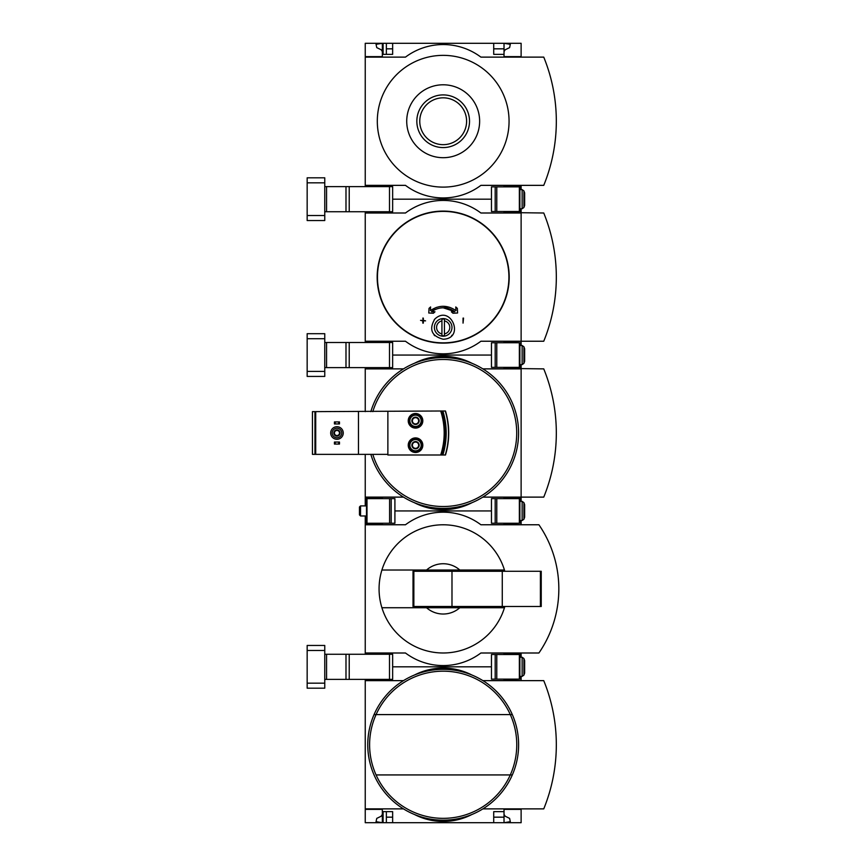 <?xml version="1.0" encoding="UTF-8"?>
<svg xmlns="http://www.w3.org/2000/svg" width="866" height="866" viewBox="0 0 866 866"><rect width="100%" height="100%" fill="white"/><g stroke="black" fill="none" stroke-linecap="round" stroke-linejoin="round"><path stroke-width="1.3" d="M521.126 808.876L521.126 822.7L392.644 822.7L392.644 811.637L382.339 811.637L382.339 822.7L376.05 821.693L376.764 818.381L381.213 816.216L382.339 814.408L382.339 809.374L365.246 808.876L403.448 808.876M382.339 809.374L365.246 809.374L365.246 822.7L383.097 822.7L383.097 811.637M382.339 679.388L382.339 680.146L365.246 680.146L365.246 679.388M383.097 822.7L386.366 822.7L386.366 811.637M392.644 822.7L386.366 822.7M382.339 680.146L365.246 680.146L365.246 808.876M504.023 814.408L505.159 816.216L509.609 818.381L510.312 821.693L504.023 822.7L504.023 817.168L493.717 817.168M392.644 817.168L386.366 817.168M491.455 666.82L392.644 666.82L491.455 666.82M521.126 680.644L504.023 680.146L504.023 679.139M521.126 680.146L521.126 676.378M521.126 809.374L504.023 809.374L504.023 811.637L493.717 811.637L493.717 822.7M504.023 811.637L504.023 817.168M403.448 680.644L365.246 680.644M414.522 814.527A62.85 62.85 0 0 0 471.84 814.527M482.914 808.876L543.751 808.876A169.768 169.768 0 0 0 543.751 680.644L482.914 680.644M471.84 674.993A62.85 62.85 0 0 0 414.522 674.993M376.071 774.929A73.578 73.578 0 0 0 510.291 774.929L512.315 774.929A75.429 75.429 0 0 1 374.058 774.929A75.429 75.429 0 0 1 443.186 669.331A75.429 75.429 0 0 1 512.315 774.929A75.429 75.429 0 0 1 374.058 774.929A75.429 75.429 0 0 1 443.186 669.331A75.429 75.429 0 0 1 512.315 714.591L510.291 714.591A73.578 73.578 0 0 1 510.291 774.929L376.071 774.929A73.578 73.578 0 0 1 376.071 714.591L510.291 714.591A73.578 73.578 0 0 0 376.071 714.591L374.058 714.591L376.071 714.591M382.339 654.252L382.339 653.494L365.246 652.996L405.472 652.996A62.85 62.85 0 0 0 480.901 652.996L538.912 652.996A113.143 113.143 0 0 0 538.912 524.764L480.901 524.764A62.85 62.85 0 0 0 405.472 524.764L365.246 524.764L382.339 524.266L382.339 523.259M382.339 653.494L365.246 653.494L365.246 654.252M382.339 524.266L365.246 524.266L365.246 515.974M504.835 571.279A64.116 64.116 0 0 0 504.456 570.023L426.548 570.023A25.146 25.146 0 0 1 459.814 570.023L504.456 570.023A64.116 64.116 0 0 0 381.906 570.023L426.548 570.023L381.906 570.023A64.116 64.116 0 0 0 381.906 607.737L426.548 607.737A25.146 25.146 0 0 0 459.814 607.737L381.906 607.737A64.116 64.116 0 0 0 504.835 606.481M491.455 510.94L394.907 510.94L491.455 510.94M521.126 524.764L504.023 524.266L504.023 523.259M365.246 524.764L365.246 652.996M521.126 524.266L521.126 520.498M521.126 657.262L521.126 652.996M521.126 653.494L504.023 653.494L504.023 654.501M545.006 643.081A113.143 113.143 0 0 0 552.584 625.966M552.584 551.794A113.143 113.143 0 0 0 545.006 534.679M459.814 607.737L504.456 607.737L459.814 607.737M413.851 571.279L413.017 571.279L413.017 606.481L413.851 606.481L413.851 571.279L541.239 571.279L541.239 606.481L502.269 606.481L502.269 571.279M502.269 606.481L451.987 606.481L451.987 571.279M451.987 606.481L413.851 606.481M519.871 679.139L491.455 679.139L491.455 654.501L519.871 654.501L519.871 679.139M524.644 660.531L524.644 673.109L523.908 675.134L523.908 658.506L524.644 660.531M522.133 676.378L523.908 675.134L522.133 676.378L519.871 676.378L522.133 676.378L522.133 657.262L519.871 657.262L522.133 657.262L523.908 658.506M324.761 654.252L392.644 654.252L392.644 679.388L389.505 679.388L389.505 654.252M324.761 679.388L389.505 679.388M307.159 683.166L307.159 688.189L324.761 688.189L324.761 683.166L307.159 683.166L307.159 645.451L324.761 645.451L324.761 683.166M382.339 498.621L382.339 497.614L365.246 497.116L403.448 497.116M382.339 367.628L382.339 368.386L365.246 368.386L365.246 367.628M382.339 497.614L365.246 497.614L365.246 505.906M382.339 368.386L365.246 368.386L365.246 411.631M418.668 447.008L415.528 448.826L412.378 447.008L412.378 443.381L415.528 441.563A3.626 3.626 0 0 1 418.668 447.008A3.626 3.626 0 0 1 412.378 447.008A3.626 3.626 0 0 1 415.528 441.563L418.668 443.381L418.668 447.008L418.668 443.381L415.528 441.563L412.378 443.381L412.378 447.008L415.528 448.826L418.668 447.008M418.668 422.619L415.528 424.437L412.378 422.619L412.378 418.992L415.528 417.174A3.626 3.626 0 0 1 418.668 422.619A3.626 3.626 0 0 1 412.378 422.619A3.626 3.626 0 0 1 415.528 417.174L418.668 418.992L418.668 422.619L418.668 418.992L415.528 417.174L412.378 418.992L412.378 422.619L415.528 424.437L418.668 422.619M387.871 454.369L315.711 454.369L315.711 411.631L440.686 411.004A70.904 70.904 0 0 1 440.686 454.996L387.871 454.996L387.871 411.631M358.459 454.369L358.459 411.631M440.686 411.004L445.492 411.004A76.684 76.684 0 0 1 445.492 454.996L440.686 454.996M415.528 437.904A7.296 7.296 0 0 1 421.839 448.837A7.296 7.296 0 0 1 409.207 448.837A7.296 7.296 0 0 1 415.528 437.904M415.528 413.515A7.296 7.296 0 0 1 421.839 424.448A7.296 7.296 0 0 1 409.207 424.448A7.296 7.296 0 0 1 415.528 413.515M315.711 454.369L312.442 454.369L312.442 411.631L315.711 411.631M491.455 355.06L392.644 355.06L491.455 355.06M521.126 501.382L521.126 497.116L543.751 497.116A169.768 169.768 0 0 0 543.751 368.884L504.023 368.386L504.023 367.379M521.126 368.386L521.126 364.618M521.126 497.614L504.023 497.614L504.023 498.621M414.522 502.767A62.85 62.85 0 0 0 471.84 502.767A62.85 62.85 0 0 1 414.522 502.767M471.84 363.233A62.85 62.85 0 0 0 414.522 363.233A62.85 62.85 0 0 1 471.84 363.233M403.448 368.884L365.246 368.884M365.246 454.369L365.246 497.116M482.914 497.116L521.126 497.116L521.126 368.884L482.914 368.884M370.843 411.631A75.429 75.429 0 0 1 518.258 425.791A75.429 75.429 0 0 1 370.843 454.369M442.862 411.004A74.173 74.173 0 0 1 442.862 454.996M441.487 411.004A71.651 71.651 0 0 1 441.487 454.996A71.651 71.651 0 0 0 441.487 411.004M335.196 442.05L334.438 442.05L334.438 444.063L335.196 444.063L335.196 442.05L339.472 442.05L339.472 444.063L338.714 444.063L338.714 442.05M338.714 444.063L335.196 444.063M335.196 421.937L334.438 421.937L334.438 423.95L335.196 423.95L335.196 421.937L339.472 421.937L339.472 423.95L338.714 423.95L338.714 421.937M338.714 423.95L335.196 423.95M336.961 428.226A4.774 4.774 0 0 1 341.096 435.392A4.774 4.774 0 0 1 332.825 435.392A4.774 4.774 0 0 1 336.961 428.226M336.961 429.861A3.139 3.139 0 0 1 339.678 434.57A3.139 3.139 0 0 1 334.233 434.57A3.139 3.139 0 0 1 336.961 429.861M336.961 426.711A6.289 6.289 0 0 1 342.406 436.139A6.289 6.289 0 0 1 331.516 436.139A6.289 6.289 0 0 1 336.961 426.711M336.961 430.467A2.533 2.533 0 0 1 339.147 434.267A2.533 2.533 0 0 1 334.763 434.267A2.533 2.533 0 0 1 336.961 430.467M415.528 413.894A6.917 6.917 0 0 1 421.515 424.264A6.917 6.917 0 0 1 409.542 424.264A6.917 6.917 0 0 1 415.528 413.894M415.528 415.15A5.661 5.661 0 0 1 420.421 423.636A5.661 5.661 0 0 1 410.625 423.636A5.661 5.661 0 0 1 415.528 415.15M415.528 438.283A6.917 6.917 0 0 1 421.515 448.653A6.917 6.917 0 0 1 409.542 448.653A6.917 6.917 0 0 1 415.528 438.283M415.528 439.538A5.661 5.661 0 0 1 420.421 448.025A5.661 5.661 0 0 1 410.625 448.025A5.661 5.661 0 0 1 415.528 439.538M418.668 420.811A3.139 3.139 0 0 1 413.959 423.528A3.139 3.139 0 0 1 413.959 418.083A3.139 3.139 0 0 1 418.668 420.811M418.668 445.189A3.139 3.139 0 0 1 413.959 447.917A3.139 3.139 0 0 1 413.959 442.472A3.139 3.139 0 0 1 418.668 445.189M391.183 498.621L366.502 498.621L366.502 523.259L394.907 523.259L394.907 498.621L391.183 498.621L391.183 523.259M519.871 523.259L491.455 523.259L491.455 498.621L519.871 498.621L519.871 523.259M524.644 504.651L524.644 517.229L523.908 519.254L523.908 502.626L524.644 504.651M519.871 501.382L522.133 501.382L523.908 502.626M360.537 515.974L360.537 505.906L359.455 506.989L359.455 514.891L360.537 515.974L366.502 515.974M360.537 505.906L366.502 505.906M382.339 342.492L382.339 341.734L365.246 341.236L405.472 341.236A62.85 62.85 0 0 0 480.901 341.236L521.126 341.236L504.023 341.734L504.023 342.741M382.339 211.748L382.339 212.506L365.246 212.506L365.246 211.748M382.339 341.734L365.246 341.734L365.246 342.492M382.339 212.506L365.246 212.506L365.246 341.236M491.455 199.18L392.644 199.18L491.455 199.18M480.901 213.004A62.85 62.85 0 0 0 405.472 213.004A62.85 62.85 0 0 1 480.901 213.004L521.126 213.004L521.126 341.236L543.751 341.236A169.768 169.768 0 0 0 543.751 213.004L504.023 212.506L504.023 211.499M521.126 212.506L521.126 208.738M521.126 345.502L521.126 341.734M430.413 310.58L430.597 306.954L429.016 308.383L428.778 313.005L433.401 313.232L434.981 311.803L431.528 311.63C439.322 306.542 447.083 306.542 454.834 311.63L451.381 311.803L452.961 313.232L457.584 313.005L457.356 308.383L455.765 306.954L455.949 310.58C447.451 304.886 438.943 304.886 430.413 310.58L436.421 307.398M443.186 307.798L454.834 311.63M443.186 306.283L449.941 307.398M420.551 320.366L422.814 320.864L422.814 323.126L423.322 320.864L425.585 320.864L423.322 320.366L423.322 318.103L422.814 320.366L420.551 320.366M423.322 323.126L423.322 320.864M423.322 320.366L422.814 318.103M463.039 318.103L463.039 323.126L463.548 318.103M434.775 319.099C450.829 303.814 465.313 338.649 443.186 339.223C431.582 336.127 428.778 329.426 434.775 319.099A11.821 11.821 0 0 0 434.277 319.641M441.931 320.907A6.625 6.625 0 0 0 441.931 333.908L441.931 319.132A8.368 8.368 0 0 1 444.442 319.132L444.442 333.908A6.625 6.625 0 0 0 444.442 320.907M443.186 336.203A8.801 8.801 0 0 0 451.955 326.742A8.801 8.801 0 0 0 441.855 318.699A8.801 8.801 0 0 0 434.407 328.062A8.801 8.801 0 0 0 443.186 336.203M441.931 333.908L441.931 335.672A8.368 8.368 0 0 0 444.442 335.672L444.442 333.908M405.472 213.004L365.246 213.004M405.472 341.236A62.85 62.85 0 0 0 480.901 341.236M451.597 335.705A11.821 11.821 0 0 0 452.128 335.12M434.028 334.882A11.821 11.821 0 0 0 434.819 335.748M519.871 367.379L491.455 367.379L491.455 342.741L519.871 342.741L519.871 367.379M524.644 348.771L524.644 361.349L523.908 363.374L523.908 346.746L524.644 348.771M519.871 345.502L522.133 345.502L523.908 346.746M324.761 342.492L392.644 342.492L392.644 367.628L389.505 367.628L389.505 342.492M324.761 367.628L389.505 367.628M307.159 371.406L307.159 376.429L324.761 376.429L324.761 371.406L307.159 371.406L307.159 333.691L324.761 333.691L324.761 371.406M382.339 186.612L382.339 185.854L365.246 185.356L405.472 185.356A62.85 62.85 0 0 0 480.901 185.356L543.751 185.356A169.768 169.768 0 0 0 543.751 57.124L480.901 57.124A62.85 62.85 0 0 0 405.472 57.124L365.246 57.124L382.339 56.626L382.339 43.3L386.366 43.3L386.366 54.363M383.097 54.363L383.097 43.3M493.717 48.832L504.023 48.832L504.023 43.3L386.366 43.3M382.339 185.854L365.246 185.854L365.246 186.612M382.339 56.626L365.246 56.626L365.246 43.3L382.339 43.3L376.05 44.307L376.764 47.619L381.213 49.784L382.339 51.592M392.644 48.832L386.366 48.832M392.644 43.3L392.644 54.363L382.339 54.363M493.717 43.3L493.717 54.363L504.023 54.363L504.023 56.626L521.126 56.626L521.126 43.3L504.023 43.3L510.312 44.307L509.609 47.619L505.159 49.784L504.023 51.592M504.023 48.832L504.023 54.363M365.246 57.124L365.246 185.356M521.126 189.622L521.126 185.356M521.126 185.854L504.023 185.854L504.023 186.861M443.186 187.11A65.87 65.87 0 0 0 500.234 88.3A65.87 65.87 0 0 0 386.139 88.3A65.87 65.87 0 0 0 443.186 187.11M443.186 157.699A36.459 36.459 0 0 0 474.752 103.011A36.459 36.459 0 0 0 411.61 103.011A36.459 36.459 0 0 0 443.186 157.699M443.186 94.903A26.337 26.337 0 0 1 469.524 121.24A26.337 26.337 0 0 1 443.186 147.577A26.337 26.337 0 0 1 416.838 121.24A26.337 26.337 0 0 1 443.186 94.903M443.186 144.665A23.425 23.425 0 0 0 463.462 109.527A23.425 23.425 0 0 0 422.9 109.527A23.425 23.425 0 0 0 443.186 144.665M519.871 211.499L491.455 211.499L491.455 186.861L519.871 186.861L519.871 211.499M524.644 192.891L524.644 205.469L523.908 207.494L523.908 190.866L524.644 192.891M519.871 189.622L522.133 189.622L523.908 190.866M324.761 186.612L392.644 186.612L392.644 211.748L389.505 211.748L389.505 186.612M324.761 211.748L389.505 211.748M307.159 215.526L307.159 220.549L324.761 220.549L324.761 215.526L307.159 215.526L307.159 177.811L324.761 177.811L324.761 215.526M512.315 714.591A75.429 75.429 0 0 1 512.315 774.929M540.406 606.481L540.406 571.279M495.19 679.139L495.19 654.501M519.362 679.139L519.362 654.501M496.781 679.139L496.781 654.501M324.761 650.474L307.159 650.474M326.558 679.388L326.558 654.252M345.989 679.388L345.989 654.252M349.225 679.388L349.225 654.252M314.953 454.369L314.953 411.631M372.813 411.631A73.545 73.545 0 0 1 516.71 434.277A73.545 73.545 0 0 1 372.813 454.369M445.492 411.004A76.684 76.684 0 0 1 445.492 454.996M445.265 411.004A76.468 76.468 0 0 1 445.265 454.996M367 498.621L367 523.259M389.592 498.621L389.592 523.259M495.19 523.259L495.19 498.621M519.362 523.259L519.362 498.621M496.781 523.259L496.781 498.621M522.133 501.382L522.133 520.498L523.908 519.254L522.133 520.498L519.871 520.498M508.916 277.12A65.729 65.729 0 0 1 443.186 342.849A65.729 65.729 0 0 1 377.457 277.12A65.729 65.729 0 0 1 443.186 211.391A65.729 65.729 0 0 1 508.916 277.12M443.186 211.098A66.022 66.022 0 0 1 500.353 310.125A66.022 66.022 0 0 1 386.009 310.125A66.022 66.022 0 0 1 443.186 211.098M495.19 367.379L495.19 342.741M519.362 367.379L519.362 342.741M496.781 367.379L496.781 342.741M522.133 345.502L522.133 364.618L523.908 363.374L522.133 364.618L519.871 364.618L522.133 364.618M324.761 338.714L307.159 338.714M326.558 367.628L326.558 342.492M345.989 367.628L345.989 342.492M349.225 367.628L349.225 342.492M495.19 211.499L495.19 186.861M519.362 211.499L519.362 186.861M496.781 211.499L496.781 186.861M522.133 189.622L522.133 208.738L523.908 207.494L524.644 205.469M324.761 182.834L307.159 182.834M326.558 211.748L326.558 186.612M345.989 211.748L345.989 186.612M349.225 211.748L349.225 186.612M519.871 208.738L522.133 208.738L523.908 207.494"/></g></svg>

